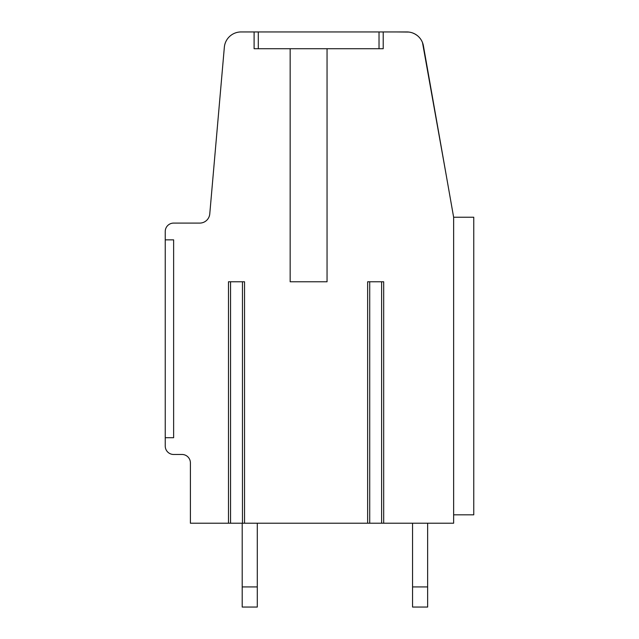 <?xml version="1.0" encoding="UTF-8"?>
<svg xmlns="http://www.w3.org/2000/svg" width="639" height="639" viewBox="0 0 639 639"><rect width="100%" height="100%" fill="white"/><g stroke="black" fill="none" stroke-linecap="round" stroke-linejoin="round"><path stroke-width="0.96" d="M165.245 437.707L173.632 437.707L173.632 239.857L165.245 239.857L165.245 446.086A8.387 8.387 0 0 0 173.632 454.473L182.011 454.473A8.387 8.387 0 0 1 190.398 462.86L190.398 523.213L230.551 523.213L230.551 281.775M382.058 523.213L453.634 523.213L453.634 217.22L423.409 45.808A16.766 16.766 0 0 0 406.899 31.95L241.047 31.95A16.766 16.766 0 0 0 224.345 47.254L209.768 213.905A10.056 10.056 0 0 1 199.743 223.091L173.632 223.091A8.387 8.387 0 0 0 165.245 231.478L165.245 239.857M254.106 31.95L254.106 48.716L290.162 48.716L290.162 281.775L327.048 281.775L327.048 48.716L383.216 48.716L383.216 31.95M242.892 523.213L367.641 523.213L367.641 281.775L383.696 281.775L383.696 523.213M228.474 523.213L228.474 281.775L244.537 281.775L244.537 523.213M453.634 514.834L473.755 514.834L473.755 217.22L453.634 217.22M446.094 174.471L422.507 42.597M410.573 32.357L410.102 32.262M414.344 33.691L414.871 33.971M423.401 45.752L422.395 42.318M420.965 39.594L420.238 38.564L420.965 39.594M416.876 35.249L414.855 33.955M414.911 33.987L412.85 33.044M408.8 32.062L396.507 31.95M327.048 48.716L290.162 48.716M242.461 281.775L242.461 523.213L230.551 523.213M367.641 523.213L369.717 523.213L369.717 281.775M381.619 281.775L381.619 523.213L369.717 523.213M242.205 523.213L242.205 586.929L257.293 586.929L257.293 523.213M257.293 586.929L257.293 607.05L242.205 607.05L242.205 586.929M412.554 523.213L412.554 586.929L427.643 586.929L427.643 523.213M427.643 586.929L427.643 607.05L412.554 607.05L412.554 586.929M258.3 31.95L258.3 48.716M379.023 31.95L379.023 48.716"/></g></svg>
